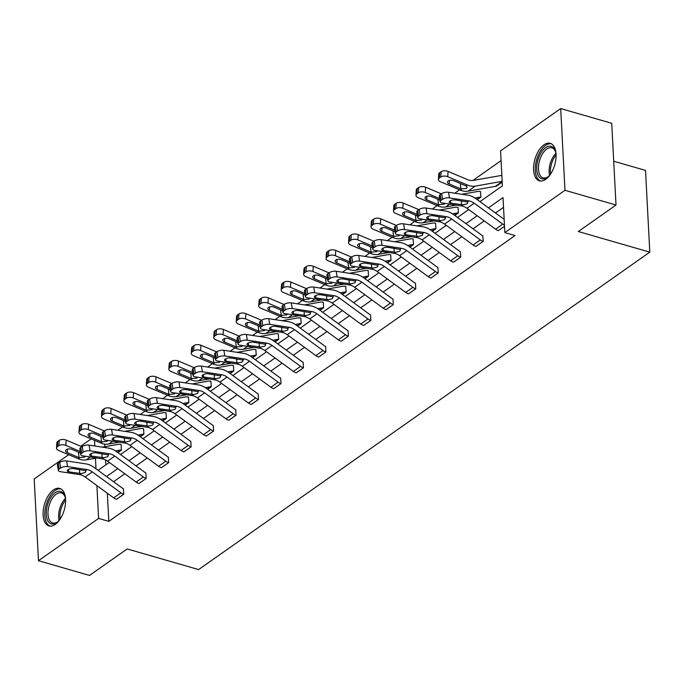 <?xml version="1.0" encoding="UTF-8"?>
<svg xmlns="http://www.w3.org/2000/svg" width="684" height="684" viewBox="0 0 684 684"><rect width="100%" height="100%" fill="white"/><g stroke="black" fill="none" stroke-linecap="round" stroke-linejoin="round"><path stroke-width="1.03" d="M545.729 179.319A19.511 10.286 106.1 0 1 539.419 180.833A19.511 10.286 106.1 0 1 533.811 164.724A19.511 10.286 106.1 0 1 543.925 144.863A19.511 10.286 106.1 0 1 550.244 143.349A19.511 10.286 106.1 0 1 555.853 159.458A19.511 10.286 106.1 0 1 545.729 179.319M55.25 524.406A19.511 10.286 106.1 0 1 48.932 525.919A19.511 10.286 106.1 0 1 43.323 509.811A19.511 10.286 106.1 0 1 53.438 489.941A19.511 10.286 106.1 0 1 59.756 488.436A19.511 10.286 106.1 0 1 65.365 504.536A19.511 10.286 106.1 0 1 55.25 524.406M613.71 161.227L645.516 170.41L649.8 252.157L198.625 569.575L127.181 548.953L89.519 575.441L38.484 560.709L34.2 478.971L68.682 454.706M80.721 446.242L91.152 438.897M501.073 160.62L472.866 180.473M459.588 189.819L454.774 193.204M437.119 205.619L432.305 209.005M414.658 221.428L409.844 224.814M392.188 237.228L387.375 240.614M369.728 253.037L364.914 256.423M347.258 268.838L342.445 272.223M324.797 284.647L319.984 288.032M302.328 300.456L297.514 303.841M279.867 316.256L275.053 319.642M257.398 332.065L252.584 335.451M234.937 347.865L230.123 351.251M212.468 363.674L207.662 367.06M190.007 379.475L185.193 382.86M167.537 395.284L162.732 398.669M145.076 411.093L140.263 414.478M122.607 426.893L117.802 430.279M479.971 201.652L502.398 185.868L500.568 150.856L560.692 108.559L564.975 190.297L504.852 232.594L503.014 197.582L488.427 207.842M564.975 190.297L616.01 205.029L611.727 123.291L560.692 108.559M419.172 209.458A5.002 1.984 -9.3 0 1 426.072 208.047L445.481 211.023A18.759 13.321 54.9 0 1 453.466 214.502L482.04 235.416A2.505 1.778 -125.1 0 0 482.853 235.826L483.186 241.358L475.944 246.411A8.755 6.216 -125.1 0 1 473.114 244.992L444.532 224.07A12.509 8.883 54.9 0 0 439.214 221.753L419.805 218.777A5.002 1.984 170.7 0 1 417.744 217.563A5.002 1.984 170.7 0 1 418.659 216.135L420.104 215.127L419.172 209.458L417.736 210.475L418.659 216.135M374.242 241.076A5.002 1.984 -9.3 0 1 381.142 239.665L400.55 242.632A18.759 13.321 54.9 0 1 408.536 246.112L437.11 267.025A2.505 1.778 -125.1 0 0 437.922 267.435L438.256 272.967L431.014 278.029A8.755 6.216 -125.1 0 1 428.184 276.601L399.601 255.679A12.509 8.883 54.9 0 0 394.283 253.362L374.875 250.395A5.002 1.984 170.7 0 1 372.814 249.173A5.002 1.984 170.7 0 1 373.729 247.753L375.174 246.736L374.242 241.076L372.806 242.085L373.729 247.753M329.312 272.685A5.002 1.984 -9.3 0 1 336.212 271.274L355.62 274.241A18.759 13.321 54.9 0 1 363.606 277.721L392.18 298.643A2.505 1.778 -125.1 0 0 392.992 299.045L393.326 304.585L386.084 309.638A8.755 6.216 -125.1 0 1 383.254 308.21L354.671 287.297A12.509 8.883 54.9 0 0 349.353 284.971L329.944 282.005A5.002 1.984 170.7 0 1 327.884 280.782A5.002 1.984 170.7 0 1 328.799 279.363L330.244 278.345L329.312 272.685L327.875 273.694L328.799 279.363M284.382 304.294A5.002 1.984 -9.3 0 1 291.281 302.884L310.69 305.851A18.759 13.321 54.9 0 1 318.676 309.33L347.25 330.252A2.505 1.778 -125.1 0 0 348.062 330.654L348.395 336.195L341.154 341.248A8.755 6.216 -125.1 0 1 338.323 339.82L309.741 318.906A12.509 8.883 54.9 0 0 304.423 316.581L285.014 313.614A5.002 1.984 170.7 0 1 282.954 312.391A5.002 1.984 170.7 0 1 283.869 310.972L285.313 309.955L284.382 304.294L282.945 305.303L283.869 310.972M239.451 335.904A5.002 1.984 -9.3 0 1 246.36 334.493L265.76 337.469A18.759 13.321 54.9 0 1 273.745 340.948L302.328 361.862A2.505 1.778 -125.1 0 0 303.132 362.272L303.465 367.804L296.223 372.857A8.755 6.216 -125.1 0 1 293.393 371.429L264.811 350.516A12.509 8.883 54.9 0 0 259.493 348.199L240.084 345.223A5.002 1.984 170.7 0 1 238.023 344.009A5.002 1.984 170.7 0 1 238.938 342.581L240.383 341.572L239.451 335.904L238.015 336.921L238.938 342.581M194.521 367.513A5.002 1.984 -9.3 0 1 201.429 366.102L220.829 369.078A18.759 13.321 54.9 0 1 228.815 372.558L257.398 393.471A2.505 1.778 -125.1 0 0 258.201 393.881L258.535 399.413L251.293 404.466A8.755 6.216 -125.1 0 1 248.463 403.038L219.88 382.125A12.509 8.883 54.9 0 0 214.562 379.808L195.154 376.833A5.002 1.984 170.7 0 1 193.093 375.619A5.002 1.984 170.7 0 1 194.008 374.191L195.453 373.182L194.521 367.513L193.085 368.531L194.008 374.191M149.591 399.123A5.002 1.984 -9.3 0 1 156.499 397.712L175.908 400.687A18.759 13.321 54.9 0 1 183.885 404.167L212.468 425.08A2.505 1.778 -125.1 0 0 213.271 425.491L213.605 431.023L206.363 436.076A8.755 6.216 -125.1 0 1 203.533 434.656L174.95 413.734A12.509 8.883 54.9 0 0 169.632 411.417L150.224 408.442A5.002 1.984 170.7 0 1 148.163 407.228A5.002 1.984 170.7 0 1 149.078 405.8L150.523 404.791L149.591 399.123L148.154 400.14L149.078 405.8M104.661 430.74A5.002 1.984 -9.3 0 1 111.569 429.33L130.977 432.297A18.759 13.321 54.9 0 1 138.955 435.776L167.537 456.69A2.505 1.778 -125.1 0 0 168.341 457.1L168.674 462.632L161.433 467.685A8.755 6.216 -125.1 0 1 158.602 466.266L130.02 445.344A12.509 8.883 54.9 0 0 124.702 443.027L105.293 440.06A5.002 1.984 170.7 0 1 103.233 438.837A5.002 1.984 170.7 0 1 104.148 437.418L105.593 436.401L104.661 430.74L103.224 431.749L104.148 437.418M59.73 462.35A5.002 1.984 -9.3 0 1 66.639 460.939L86.047 463.906A18.759 13.321 54.9 0 1 94.024 467.386L122.607 488.308A2.505 1.778 -125.1 0 0 123.411 488.709L123.744 494.25L116.502 499.303A8.755 6.216 -125.1 0 1 113.672 497.875L85.09 476.953A12.509 8.883 54.9 0 0 79.771 474.636L60.363 471.669A5.002 1.984 170.7 0 1 58.302 470.447A5.002 1.984 170.7 0 1 59.217 469.027L60.662 468.01L59.73 462.35L58.294 463.359L59.217 469.027M503.527 207.346L495.481 213.006M484.263 220.906L473.02 228.815M461.794 236.707L450.551 244.616M439.333 252.516L428.09 260.424M416.864 268.316L405.621 276.225M394.403 284.125L383.16 292.034M371.934 299.925L360.69 307.843M349.473 315.734L338.229 323.643M327.003 331.543L315.76 339.452M304.542 347.344L293.299 355.252M282.073 363.153L270.83 371.061M259.612 378.953L248.369 386.862M237.143 394.762L225.9 402.671M214.682 410.562L203.439 418.48M192.213 426.371L180.969 434.28M169.752 442.18L158.508 450.089M147.282 457.981L136.039 465.889M124.821 473.79L113.578 481.698M107.337 493.241L108.816 521.353L515.052 235.544L504.852 232.594M82.2 446.541A5.002 1.984 -9.3 0 1 89.1 445.13L108.508 448.106A18.759 13.321 54.9 0 1 116.485 451.585L145.068 472.499A2.505 1.778 -125.1 0 0 145.88 472.909L146.205 478.441L138.963 483.494A8.755 6.216 -125.1 0 1 136.133 482.066L107.559 461.153A12.509 8.883 54.9 0 0 102.232 458.836L82.824 455.86A5.002 1.984 170.7 0 1 80.772 454.646A5.002 1.984 170.7 0 1 81.687 453.218L83.123 452.209L82.2 446.541L80.755 447.558L81.687 453.218M127.13 414.932A5.002 1.984 -9.3 0 1 134.03 413.521L153.438 416.488A18.759 13.321 54.9 0 1 161.415 419.967L189.998 440.889A2.505 1.778 -125.1 0 0 190.81 441.291L191.135 446.832L183.893 451.885A8.755 6.216 -125.1 0 1 181.063 450.457L152.489 429.543A12.509 8.883 54.9 0 0 147.163 427.218L127.754 424.251A5.002 1.984 170.7 0 1 125.702 423.028A5.002 1.984 170.7 0 1 126.617 421.609L128.053 420.592L127.13 414.932L125.685 415.94L126.617 421.609M172.06 383.322A5.002 1.984 -9.3 0 1 178.96 381.911L198.369 384.878A18.759 13.321 54.9 0 1 206.346 388.358L234.928 409.28A2.505 1.778 -125.1 0 0 235.741 409.682L236.066 415.222L228.824 420.275A8.755 6.216 -125.1 0 1 225.994 418.847L197.411 397.934A12.509 8.883 54.9 0 0 192.093 395.608L172.684 392.642A5.002 1.984 170.7 0 1 170.632 391.419A5.002 1.984 170.7 0 1 171.547 390L172.984 388.982L172.06 383.322L170.615 384.331L171.547 390M216.99 351.713A5.002 1.984 -9.3 0 1 223.89 350.302L243.299 353.269A18.759 13.321 54.9 0 1 251.276 356.749L279.859 377.662A2.505 1.778 -125.1 0 0 280.671 378.072L280.996 383.604L273.754 388.666A8.755 6.216 -125.1 0 1 270.924 387.238L242.341 366.316A12.509 8.883 54.9 0 0 237.023 363.999L217.615 361.032A5.002 1.984 170.7 0 1 215.563 359.81A5.002 1.984 170.7 0 1 216.477 358.39L217.914 357.373L216.99 351.713L215.546 352.722L216.477 358.39M261.921 320.103A5.002 1.984 -9.3 0 1 268.821 318.693L288.229 321.66A18.759 13.321 54.9 0 1 296.206 325.139L324.789 346.053A2.505 1.778 -125.1 0 0 325.601 346.463L325.926 351.995L318.684 357.048A8.755 6.216 -125.1 0 1 315.854 355.629L287.271 334.707A12.509 8.883 54.9 0 0 281.953 332.39L262.545 329.414A5.002 1.984 170.7 0 1 260.493 328.2A5.002 1.984 170.7 0 1 261.408 326.772L262.844 325.764L261.921 320.103L260.476 321.112L261.408 326.772M306.851 288.486A5.002 1.984 -9.3 0 1 313.751 287.075L333.159 290.05A18.759 13.321 54.9 0 1 341.136 293.53L369.719 314.443A2.505 1.778 -125.1 0 0 370.531 314.854L370.856 320.386L363.614 325.439A8.755 6.216 -125.1 0 1 360.784 324.011L332.202 303.097A12.509 8.883 54.9 0 0 326.884 300.78L307.475 297.805A5.002 1.984 170.7 0 1 305.423 296.591A5.002 1.984 170.7 0 1 306.338 295.163L307.774 294.154L306.851 288.486L305.406 289.503L306.338 295.163M351.781 256.876A5.002 1.984 -9.3 0 1 358.681 255.465L378.09 258.441A18.759 13.321 54.9 0 1 386.067 261.921L414.649 282.834A2.505 1.778 -125.1 0 0 415.462 283.244L415.786 288.776L408.545 293.829A8.755 6.216 -125.1 0 1 405.715 292.401L377.132 271.488A12.509 8.883 54.9 0 0 371.814 269.171L352.405 266.196A5.002 1.984 170.7 0 1 350.353 264.982A5.002 1.984 170.7 0 1 351.268 263.554L352.705 262.545L351.781 256.876L350.336 257.894L351.268 263.554M396.711 225.267A5.002 1.984 -9.3 0 1 403.611 223.856L423.02 226.832A18.759 13.321 54.9 0 1 430.997 230.311L459.58 251.225A2.505 1.778 -125.1 0 0 460.392 251.635L460.717 257.167L453.475 262.22A8.755 6.216 -125.1 0 1 450.645 260.792L422.062 239.879A12.509 8.883 54.9 0 0 416.744 237.562L397.336 234.586A5.002 1.984 170.7 0 1 395.284 233.372A5.002 1.984 170.7 0 1 396.198 231.944L397.635 230.936L396.711 225.267L395.267 226.284L396.198 231.944M504.518 226.344L498.405 230.611A8.755 6.216 -125.1 0 1 495.575 229.183L466.992 208.269A12.509 8.883 54.9 0 0 461.674 205.944L442.266 202.977A5.002 1.984 170.7 0 1 440.214 201.754A5.002 1.984 170.7 0 1 441.129 200.335L442.565 199.318L441.642 193.657L440.197 194.666L441.129 200.335M616.01 205.029L578.348 231.525L649.8 252.157M108.816 521.353L98.607 518.412L38.484 560.709M98.06 470.344L109.303 462.435M120.529 454.535L131.773 446.626M142.99 438.735L154.233 430.826M165.46 422.926L176.703 415.017M187.92 407.125L199.164 399.217M210.39 391.316L221.633 383.408M232.851 375.516L244.094 367.599M255.32 359.707L266.563 351.798M277.781 343.898L289.024 335.989M300.25 328.098L311.494 320.189M322.711 312.289L333.954 304.38M345.181 296.488L356.424 288.571M367.641 280.679L378.885 272.771M390.111 264.87L401.354 256.962M412.572 249.07L423.815 241.161M435.041 233.261L446.284 225.352M457.502 217.461L468.745 209.552M94.512 440.325L94.811 446.002M95.452 458.229L96.008 468.839M96.889 485.589L98.607 518.412M477.201 215.742L465.958 223.651M454.74 231.543L443.497 239.451M432.271 247.352L421.028 255.26M409.81 263.152L398.567 271.061M387.341 278.961L376.097 286.87M364.88 294.761L353.637 302.679M342.41 310.57L331.176 318.479M319.95 326.379L308.706 334.288M297.489 342.18L286.245 350.088M275.019 357.988L263.776 365.897M252.558 373.789L241.315 381.698M230.089 389.598L218.846 397.507M207.628 405.398L196.385 413.316M185.159 421.207L173.916 429.116M162.698 437.016L151.455 444.925M140.229 452.817L128.985 460.725M117.768 468.625L106.524 476.534M104.763 444.096L104.9 446.703M105.593 459.947L105.849 464.864M502.21 182.166L496.088 186.424A2.505 1.778 54.9 0 0 495.301 186.373L468.07 191.169A18.759 13.321 -125.1 0 1 460.212 190.084L440.522 181.764A5.002 2.642 -176.2 0 1 438.418 179.405L438.769 174.112A5.002 2.642 3.8 0 1 439.675 172.719L441.12 171.701A5.002 2.642 3.8 0 1 448.08 171.402L447.729 176.694A5.002 2.642 -176.2 0 0 440.77 177.002L441.12 171.701M477.261 199.668L480.869 197.172L477.287 199.694M480.869 197.172L480.536 191.64A8.755 6.216 54.9 0 0 477.774 191.452L461.777 194.273M454.8 215.477L458.4 212.98L454.826 215.494M458.4 212.98L458.075 207.449A8.755 6.216 54.9 0 0 455.305 207.252L439.308 210.073M432.331 231.286L435.939 228.789L432.356 231.303M435.939 228.789L435.605 223.249A8.755 6.216 54.9 0 0 432.844 223.061L416.847 225.882M413.435 244.581L409.896 247.112L413.435 244.581A2.505 1.778 54.9 0 0 412.64 244.521L407.536 245.428M413.469 244.59L413.145 239.058A8.755 6.216 54.9 0 0 410.374 238.87L394.377 241.691M387.401 262.895L391.009 260.399L387.426 262.913M391.009 260.399L390.675 254.858A8.755 6.216 54.9 0 0 387.913 254.67L371.916 257.492M364.94 278.696L368.539 276.199L364.965 278.721M368.539 276.199L368.214 270.667A8.755 6.216 54.9 0 0 365.444 270.479L349.447 273.301M342.47 294.505L346.078 292.008L342.496 294.522M346.078 292.008L345.745 286.476A8.755 6.216 54.9 0 0 342.983 286.28L326.986 289.101M323.575 307.8L320.035 310.331L323.575 307.8A2.505 1.778 54.9 0 0 322.78 307.749L317.675 308.646M323.609 307.817L323.284 302.277A8.755 6.216 54.9 0 0 320.514 302.089L304.517 304.91M297.54 326.114L301.148 323.618L297.566 326.14M301.148 323.618L300.815 318.086A8.755 6.216 54.9 0 0 298.053 317.898L282.056 320.711M275.079 341.923L278.679 339.426L275.105 341.94M278.679 339.426L278.354 333.886A8.755 6.216 54.9 0 0 275.584 333.698L259.587 336.519M252.61 357.723L256.218 355.227L252.644 357.749M256.218 355.227L255.884 349.695A8.755 6.216 54.9 0 0 253.123 349.507L237.126 352.328M233.714 371.019L230.175 373.549L233.714 371.019A2.505 1.778 54.9 0 0 232.919 370.967L227.823 371.865M233.748 371.036L233.424 365.495A8.755 6.216 54.9 0 0 230.653 365.307L214.656 368.129M207.679 389.333L211.288 386.836L207.714 389.358M211.288 386.836L210.954 381.304A8.755 6.216 54.9 0 0 208.192 381.116L192.195 383.938M188.784 402.637L185.244 405.159L188.784 402.637A2.505 1.778 54.9 0 0 187.989 402.577L182.893 403.474M188.827 402.645L188.493 397.113A8.755 6.216 54.9 0 0 185.723 396.917L169.726 399.738M162.749 420.951L166.357 418.454L162.783 420.968M166.357 418.454L166.024 412.914A8.755 6.216 54.9 0 0 163.262 412.726L147.265 415.547M140.288 436.751L143.897 434.254L140.314 436.777M143.897 434.254L143.563 428.723A8.755 6.216 54.9 0 0 140.793 428.535L124.796 431.347M117.819 452.56L121.427 450.063L117.853 452.577M121.427 450.063L121.094 444.523A8.755 6.216 54.9 0 0 118.332 444.335L102.335 447.156M123.744 494.25L123.701 494.233A8.755 6.216 -125.1 0 1 120.871 492.805L92.289 471.892A12.509 8.883 54.9 0 0 86.971 469.575L67.562 466.599A5.002 1.984 170.7 0 0 60.662 468.01M58.302 470.447L57.379 464.787A5.002 1.984 -9.3 0 1 58.294 463.359M81.319 473.55L68.896 471.866A4.001 1.59 -9.3 0 1 67.254 470.891A4.001 1.59 -9.3 0 1 67.981 469.746A4.001 1.59 -9.3 0 1 73.504 468.617L85.423 470.66L85.876 471.421L85.141 472.541L81.319 473.55L79.771 474.636M81.918 446.746L66.177 440.094L65.818 445.387A5.002 2.642 -176.2 0 0 58.858 445.694L59.217 440.393A5.002 2.642 3.8 0 1 66.177 440.094M80.25 451.483L65.818 445.387M121.384 450.046A2.505 1.778 54.9 0 0 120.598 449.995L115.493 450.893M96.76 457.998L86.167 459.862A18.759 13.321 -125.1 0 1 78.309 458.767L58.619 450.457A5.002 2.642 -176.2 0 1 56.507 448.097L56.866 442.796A5.002 2.642 3.8 0 1 57.772 441.411L59.217 440.393M85.286 456.237L84.585 457.117L78.985 457.596L78.463 452.192M57.772 441.411L57.422 446.703L58.858 445.694M57.422 446.703A5.002 2.642 -176.2 0 0 56.507 448.097M67.494 449.114L67.263 452.646L78.985 457.596M67.263 452.646A4.001 2.112 3.8 0 1 65.57 450.756A4.001 2.112 3.8 0 1 66.297 449.644A4.001 2.112 3.8 0 1 71.871 449.405L80.507 453.056M146.205 478.441L146.171 478.432A8.755 6.216 -125.1 0 1 143.332 477.004L114.758 456.083A12.509 8.883 54.9 0 0 109.431 453.766L90.031 450.799A5.002 1.984 170.7 0 0 83.123 452.209M80.772 454.646L79.84 448.978A5.002 1.984 -9.3 0 1 80.755 447.558M103.788 457.741L91.365 456.057A4.001 1.59 -9.3 0 1 89.715 455.082A4.001 1.59 -9.3 0 1 90.45 453.945A4.001 1.59 -9.3 0 1 95.974 452.817L107.884 454.86L108.337 455.612L107.61 456.741L103.788 457.741L102.232 458.836M168.674 462.632L168.632 462.623A8.755 6.216 -125.1 0 1 165.802 461.196L137.219 440.282A12.509 8.883 54.9 0 0 131.901 437.965L112.492 434.99A5.002 1.984 170.7 0 0 105.593 436.401M103.233 438.837L102.309 433.177A5.002 1.984 -9.3 0 1 103.224 431.749M126.249 441.932L113.826 440.248A4.001 1.59 -9.3 0 1 112.185 439.273A4.001 1.59 -9.3 0 1 112.911 438.136A4.001 1.59 -9.3 0 1 118.435 437.008L130.353 439.051L130.806 439.812L130.071 440.932L126.249 441.932L124.702 443.027M104.378 430.937L88.638 424.285L88.287 429.586A5.002 2.642 -176.2 0 0 81.328 429.885L81.678 424.593A5.002 2.642 3.8 0 1 88.638 424.285M102.72 435.682L88.287 429.586M143.854 434.246A2.505 1.778 54.9 0 0 143.059 434.186L137.963 435.092M119.221 442.189L108.628 444.061A18.759 13.321 -125.1 0 1 100.77 442.967L81.088 434.648A5.002 2.642 -176.2 0 1 78.976 432.288L79.327 426.996A5.002 2.642 3.8 0 1 80.242 425.602L81.678 424.593M107.756 440.436L107.046 441.317L101.454 441.796L100.933 436.383M80.242 425.602L79.883 430.894L81.328 429.885M79.883 430.894A5.002 2.642 -176.2 0 0 78.976 432.288M89.963 433.305L89.724 436.837L101.454 441.796M89.724 436.837A4.001 2.112 3.8 0 1 88.039 434.956A4.001 2.112 3.8 0 1 88.766 433.836A4.001 2.112 3.8 0 1 94.332 433.596L102.976 437.247M126.848 415.128L111.107 408.485L110.748 413.777A5.002 2.642 -176.2 0 0 103.788 414.077L104.148 408.784A5.002 2.642 3.8 0 1 111.107 408.485M125.181 419.873L110.748 413.777M166.315 418.437A2.505 1.778 54.9 0 0 165.528 418.386L160.424 419.283M141.691 426.38L131.097 428.252A18.759 13.321 -125.1 0 1 123.24 427.158L103.549 418.839A5.002 2.642 -176.2 0 1 101.437 416.488L101.796 411.187A5.002 2.642 3.8 0 1 102.703 409.801L104.148 408.784M130.216 424.627L129.515 425.508L123.915 425.987L123.394 420.574M102.703 409.801L102.352 415.094L103.788 414.077M102.352 415.094A5.002 2.642 -176.2 0 0 101.437 416.488M112.424 417.497L112.193 421.036L123.915 425.987M112.193 421.036A4.001 2.112 3.8 0 1 110.5 419.147A4.001 2.112 3.8 0 1 111.227 418.035A4.001 2.112 3.8 0 1 116.802 417.787L125.437 421.438M59.756 519.678A16.878 8.901 106.1 0 1 57.618 521.892A16.878 8.901 106.1 0 1 47.948 521.028A16.878 8.901 106.1 0 1 50.436 498.149A16.878 8.901 106.1 0 1 64.005 494.267A16.878 8.901 106.1 0 1 64.954 496.464A16.878 8.901 106.1 0 1 65.587 499.482M65.125 497.046A15.629 8.242 -73.9 0 0 64.433 495.549A15.629 8.242 -73.9 0 0 61.329 492.925A15.629 8.242 -73.9 0 0 50.291 502.244A15.629 8.242 -73.9 0 0 49.564 520.327A15.629 8.242 -73.9 0 0 52.659 522.961A15.629 8.242 -73.9 0 0 58.072 521.49M60.91 488.915A19.383 10.226 -73.9 0 0 47.495 500.97A19.383 10.226 -73.9 0 0 46.76 523.004A19.383 10.226 -73.9 0 0 50.171 526.124M550.244 174.591A16.878 8.901 106.1 0 1 548.098 176.814A16.878 8.901 106.1 0 1 538.436 175.942A16.878 8.901 106.1 0 1 540.924 153.071A16.878 8.901 106.1 0 1 554.493 149.18A16.878 8.901 106.1 0 1 555.442 151.378A16.878 8.901 106.1 0 1 556.075 154.396M555.613 151.968A15.629 8.242 -73.9 0 0 554.912 150.471A15.629 8.242 -73.9 0 0 551.817 147.838A15.629 8.242 -73.9 0 0 540.779 157.166A15.629 8.242 -73.9 0 0 540.052 175.241A15.629 8.242 -73.9 0 0 543.147 177.874A15.629 8.242 -73.9 0 0 548.559 176.404M551.398 143.837A19.383 10.226 -73.9 0 0 537.983 155.892A19.383 10.226 -73.9 0 0 537.248 177.925A19.383 10.226 -73.9 0 0 540.659 181.038M191.135 446.832L191.101 446.814A8.755 6.216 -125.1 0 1 188.262 445.395L159.688 424.473A12.509 8.883 54.9 0 0 154.362 422.156L134.953 419.181A5.002 1.984 170.7 0 0 128.053 420.592M125.702 423.028L124.77 417.368A5.002 1.984 -9.3 0 1 125.685 415.94M148.719 426.132L136.296 424.448A4.001 1.59 -9.3 0 1 134.645 423.473A4.001 1.59 -9.3 0 1 135.381 422.336A4.001 1.59 -9.3 0 1 140.904 421.207L152.814 423.251L153.267 424.003L152.541 425.132L148.719 426.132L147.163 427.218M149.309 399.328L133.568 392.676L133.218 397.968A5.002 2.642 -176.2 0 0 126.258 398.276L126.608 392.984A5.002 2.642 3.8 0 1 133.568 392.676M147.65 404.073L133.218 397.968M164.151 410.58L153.558 412.443A18.759 13.321 -125.1 0 1 145.701 411.358L126.018 403.038A5.002 2.642 -176.2 0 1 123.907 400.679L124.257 395.386A5.002 2.642 3.8 0 1 125.172 393.993L126.608 392.984M152.686 408.818L151.976 409.699L146.385 410.186L145.863 404.774M125.172 393.993L124.813 399.285L126.258 398.276M124.813 399.285A5.002 2.642 -176.2 0 0 123.907 400.679M134.893 401.696L134.654 405.227L146.385 410.186M134.654 405.227A4.001 2.112 3.8 0 1 132.97 403.338A4.001 2.112 3.8 0 1 133.696 402.226A4.001 2.112 3.8 0 1 139.262 401.987L147.906 405.638M213.605 431.023L213.562 431.014A8.755 6.216 -125.1 0 1 210.732 429.586L182.149 408.673A12.509 8.883 54.9 0 0 176.831 406.347L157.423 403.38A5.002 1.984 170.7 0 0 150.523 404.791M148.163 407.228L147.24 401.559A5.002 1.984 -9.3 0 1 148.154 400.14M171.18 410.323L158.756 408.639A4.001 1.59 -9.3 0 1 157.115 407.664A4.001 1.59 -9.3 0 1 157.842 406.527A4.001 1.59 -9.3 0 1 163.365 405.398L175.284 407.442L175.737 408.194L175.001 409.323L171.18 410.323L169.632 411.417M171.778 383.519L156.037 376.875L155.678 382.168A5.002 2.642 -176.2 0 0 148.719 382.467L149.069 377.175A5.002 2.642 3.8 0 1 156.037 376.875M170.111 388.264L155.678 382.168M211.245 386.828A2.505 1.778 54.9 0 0 210.458 386.776L205.354 387.674M186.621 394.771L176.027 396.643A18.759 13.321 -125.1 0 1 168.17 395.549L148.479 387.229A5.002 2.642 -176.2 0 1 146.367 384.87L146.718 379.577A5.002 2.642 3.8 0 1 147.633 378.184L149.069 377.175M175.147 393.018L174.437 393.898L168.845 394.377L168.324 388.965M147.633 378.184L147.282 383.485L148.719 382.467M147.282 383.485A5.002 2.642 -176.2 0 0 146.367 384.87M157.354 385.887L157.123 389.418L168.845 394.377M157.123 389.418A4.001 2.112 3.8 0 1 155.43 387.537A4.001 2.112 3.8 0 1 156.157 386.426A4.001 2.112 3.8 0 1 161.732 386.178L170.367 389.829M236.066 415.222L236.031 415.205A8.755 6.216 -125.1 0 1 233.193 413.777L204.619 392.864A12.509 8.883 54.9 0 0 199.292 390.547L179.883 387.572A5.002 1.984 170.7 0 0 172.984 388.982M170.632 391.419L169.7 385.759A5.002 1.984 -9.3 0 1 170.615 384.331M193.649 394.523L181.226 392.838A4.001 1.59 -9.3 0 1 179.576 391.864A4.001 1.59 -9.3 0 1 180.311 390.726A4.001 1.59 -9.3 0 1 185.834 389.598L197.744 391.633L198.198 392.394L197.471 393.514L193.649 394.523L192.093 395.608M194.239 367.718L178.498 361.067L178.148 366.359A5.002 2.642 -176.2 0 0 171.188 366.667L171.539 361.366A5.002 2.642 3.8 0 1 178.498 361.067M192.58 372.455L178.148 366.359M209.082 378.97L198.488 380.834A18.759 13.321 -125.1 0 1 190.631 379.74L170.949 371.429A5.002 2.642 -176.2 0 1 168.837 369.069L169.187 363.777A5.002 2.642 3.8 0 1 170.102 362.383L171.539 361.366M197.616 377.209L196.906 378.09L191.315 378.568L190.793 373.165M170.102 362.383L169.743 367.676L171.188 366.667M169.743 367.676A5.002 2.642 -176.2 0 0 168.837 369.069M179.824 370.087L179.584 373.618L191.315 378.568M179.584 373.618A4.001 2.112 3.8 0 1 177.9 371.728A4.001 2.112 3.8 0 1 178.627 370.617A4.001 2.112 3.8 0 1 184.193 370.377L192.837 374.028M258.535 399.413L258.492 399.405A8.755 6.216 -125.1 0 1 255.662 397.977L227.079 377.064A12.509 8.883 54.9 0 0 221.761 374.738L202.353 371.771A5.002 1.984 170.7 0 0 195.453 373.182M193.093 375.619L192.17 369.95A5.002 1.984 -9.3 0 1 193.085 368.531M216.11 378.714L203.687 377.029A4.001 1.59 -9.3 0 1 202.045 376.055A4.001 1.59 -9.3 0 1 202.772 374.918A4.001 1.59 -9.3 0 1 208.295 373.789L220.205 375.832L220.667 376.585L219.932 377.713L216.11 378.714L214.562 379.808M216.7 351.909L200.959 345.258L200.609 350.559A5.002 2.642 -176.2 0 0 193.649 350.858L194 345.565A5.002 2.642 3.8 0 1 200.959 345.258M215.041 356.655L200.609 350.559M256.175 355.218A2.505 1.778 54.9 0 0 255.388 355.167L250.284 356.065M231.551 363.161L220.949 365.034A18.759 13.321 -125.1 0 1 213.1 363.939L193.41 355.62A5.002 2.642 -176.2 0 1 191.298 353.26L191.648 347.968A5.002 2.642 3.8 0 1 192.563 346.574L194 345.565M220.077 361.409L219.367 362.289L213.776 362.768L213.254 357.356M192.563 346.574L192.213 351.875L193.649 350.858M192.213 351.875A5.002 2.642 -176.2 0 0 191.298 353.26M202.284 354.278L202.054 357.809L213.776 362.768M202.054 357.809A4.001 2.112 3.8 0 1 200.361 355.928A4.001 2.112 3.8 0 1 201.087 354.808A4.001 2.112 3.8 0 1 206.662 354.568L215.298 358.219M280.996 383.604L280.962 383.596A8.755 6.216 -125.1 0 1 278.123 382.168L249.549 361.255A12.509 8.883 54.9 0 0 244.222 358.938L224.814 355.962A5.002 1.984 170.7 0 0 217.914 357.373M215.563 359.81L214.631 354.15A5.002 1.984 -9.3 0 1 215.546 352.722M238.579 362.905L226.156 361.229A4.001 1.59 -9.3 0 1 224.506 360.254A4.001 1.59 -9.3 0 1 225.241 359.109A4.001 1.59 -9.3 0 1 230.764 357.98L242.675 360.023L243.128 360.784L242.401 361.904L238.579 362.905L237.023 363.999M239.169 336.109L223.429 329.457L223.078 334.75A5.002 2.642 -176.2 0 0 216.118 335.057L216.469 329.756A5.002 2.642 3.8 0 1 223.429 329.457M237.51 340.846L223.078 334.75M278.644 339.409A2.505 1.778 54.9 0 0 277.849 339.358L272.754 340.256M254.012 347.361L243.418 349.225A18.759 13.321 -125.1 0 1 235.561 348.13L215.879 339.82A5.002 2.642 -176.2 0 1 213.767 337.46L214.118 332.159A5.002 2.642 3.8 0 1 215.032 330.774L216.469 329.756M242.546 345.6L241.837 346.48L236.245 346.959L235.723 341.555M215.032 330.774L214.673 336.066L216.118 335.057M214.673 336.066A5.002 2.642 -176.2 0 0 213.767 337.46M224.754 338.477L224.514 342.009L236.245 346.959M224.514 342.009A4.001 2.112 3.8 0 1 222.83 340.119A4.001 2.112 3.8 0 1 223.557 339.007A4.001 2.112 3.8 0 1 229.123 338.768L237.767 342.419M303.465 367.804L303.422 367.795A8.755 6.216 -125.1 0 1 300.592 366.368L272.01 345.446A12.509 8.883 54.9 0 0 266.692 343.129L247.283 340.162A5.002 1.984 170.7 0 0 240.383 341.572M238.023 344.009L237.1 338.341A5.002 1.984 -9.3 0 1 238.015 336.921M261.04 347.104L248.617 345.42A4.001 1.59 -9.3 0 1 246.975 344.445A4.001 1.59 -9.3 0 1 247.702 343.308A4.001 1.59 -9.3 0 1 253.225 342.18L265.136 344.223L265.597 344.975L264.862 346.104L261.04 347.104L259.493 348.199M261.63 320.3L245.889 313.648L245.539 318.949A5.002 2.642 -176.2 0 0 238.579 319.248L238.93 313.956A5.002 2.642 3.8 0 1 245.889 313.648M259.971 325.045L245.539 318.949M301.105 323.609A2.505 1.778 54.9 0 0 300.319 323.549L295.214 324.455M276.481 331.552L265.879 333.416A18.759 13.321 -125.1 0 1 258.03 332.33L238.34 324.011A5.002 2.642 -176.2 0 1 236.228 321.651L236.578 316.359A5.002 2.642 3.8 0 1 237.493 314.965L238.93 313.956M265.007 329.799L264.298 330.68L258.706 331.159L258.184 325.746M237.493 314.965L237.143 320.257L238.579 319.248M237.143 320.257A5.002 2.642 -176.2 0 0 236.228 321.651M247.215 322.668L246.984 326.2L258.706 331.159M246.984 326.2A4.001 2.112 3.8 0 1 245.291 324.31A4.001 2.112 3.8 0 1 246.018 323.199A4.001 2.112 3.8 0 1 251.592 322.959L260.228 326.61M325.926 351.995L325.883 351.986A8.755 6.216 -125.1 0 1 323.053 350.559L294.479 329.645A12.509 8.883 54.9 0 0 289.152 327.32L269.744 324.353A5.002 1.984 170.7 0 0 262.844 325.764M260.493 328.2L259.561 322.532A5.002 1.984 -9.3 0 1 260.476 321.112M283.509 331.295L271.086 329.611A4.001 1.59 -9.3 0 1 269.436 328.636A4.001 1.59 -9.3 0 1 270.171 327.499A4.001 1.59 -9.3 0 1 275.686 326.371L287.605 328.414L288.058 329.175L287.331 330.295L283.509 331.295L281.953 332.39M348.395 336.195L348.353 336.177A8.755 6.216 -125.1 0 1 345.523 334.758L316.94 313.836A12.509 8.883 54.9 0 0 311.622 311.519L292.213 308.544A5.002 1.984 170.7 0 0 285.313 309.955M282.954 312.391L282.03 306.731A5.002 1.984 -9.3 0 1 282.945 305.303M305.97 315.495L293.547 313.811A4.001 1.59 -9.3 0 1 291.906 312.836A4.001 1.59 -9.3 0 1 292.632 311.699A4.001 1.59 -9.3 0 1 298.156 310.57L310.066 312.614L310.527 313.366L309.792 314.495L305.97 315.495L304.423 316.581M370.856 320.386L370.813 320.377A8.755 6.216 -125.1 0 1 367.983 318.949L339.409 298.036A12.509 8.883 54.9 0 0 334.083 295.71L314.674 292.743A5.002 1.984 170.7 0 0 307.774 294.154M305.423 296.591L304.491 290.922A5.002 1.984 -9.3 0 1 305.406 289.503M328.44 299.686L316.008 298.002A4.001 1.59 -9.3 0 1 314.366 297.027A4.001 1.59 -9.3 0 1 315.102 295.89A4.001 1.59 -9.3 0 1 320.616 294.761L332.535 296.805L332.988 297.557L332.262 298.686L328.44 299.686L326.884 300.78M393.326 304.585L393.283 304.568A8.755 6.216 -125.1 0 1 390.453 303.14L361.87 282.227A12.509 8.883 54.9 0 0 356.552 279.91L337.144 276.934A5.002 1.984 170.7 0 0 330.244 278.345M327.884 280.782L326.961 275.122A5.002 1.984 -9.3 0 1 327.875 273.694M350.901 283.886L338.477 282.201A4.001 1.59 -9.3 0 1 336.836 281.227A4.001 1.59 -9.3 0 1 337.563 280.089A4.001 1.59 -9.3 0 1 343.086 278.961L354.996 280.996L355.458 281.757L354.722 282.877L350.901 283.886L349.353 284.971M415.786 288.776L415.744 288.768A8.755 6.216 -125.1 0 1 412.914 287.34L384.34 266.427A12.509 8.883 54.9 0 0 379.013 264.101L359.604 261.134A5.002 1.984 170.7 0 0 352.705 262.545M350.353 264.982L349.421 259.313A5.002 1.984 -9.3 0 1 350.336 257.894M373.37 268.077L360.938 266.392A4.001 1.59 -9.3 0 1 359.297 265.418A4.001 1.59 -9.3 0 1 360.032 264.281A4.001 1.59 -9.3 0 1 365.547 263.152L377.465 265.195L377.919 265.948L377.192 267.076L373.37 268.077L371.814 269.171M438.256 272.967L438.213 272.959A8.755 6.216 -125.1 0 1 435.383 271.531L406.8 250.618A12.509 8.883 54.9 0 0 401.482 248.301L382.074 245.325A5.002 1.984 170.7 0 0 375.174 246.736M372.814 249.173L371.891 243.513A5.002 1.984 -9.3 0 1 372.806 242.085M395.831 252.268L383.408 250.592A4.001 1.59 -9.3 0 1 381.766 249.617A4.001 1.59 -9.3 0 1 382.493 248.472A4.001 1.59 -9.3 0 1 388.016 247.343L399.926 249.386L400.388 250.147L399.653 251.267L395.831 252.268L394.283 253.362M284.099 304.491L268.359 297.848L268.008 303.14A5.002 2.642 -176.2 0 0 261.049 303.439L261.399 298.147A5.002 2.642 3.8 0 1 268.359 297.848M282.441 309.236L268.008 303.14M298.942 315.743L288.349 317.615A18.759 13.321 -125.1 0 1 280.491 316.521L260.809 308.202A5.002 2.642 -176.2 0 1 258.697 305.851L259.048 300.55A5.002 2.642 3.8 0 1 259.954 299.164L261.399 298.147M287.477 313.99L286.767 314.871L281.175 315.35L280.654 309.938M259.954 299.164L259.604 304.457L261.049 303.439M259.604 304.457A5.002 2.642 -176.2 0 0 258.697 305.851M269.684 306.859L269.445 310.399L281.175 315.35M269.445 310.399A4.001 2.112 3.8 0 1 267.76 308.51A4.001 2.112 3.8 0 1 268.487 307.398A4.001 2.112 3.8 0 1 274.053 307.15L282.697 310.801M306.56 288.691L290.82 282.039L290.469 287.331A5.002 2.642 -176.2 0 0 283.509 287.639L283.86 282.347A5.002 2.642 3.8 0 1 290.82 282.039M304.902 293.427L290.469 287.331M346.036 292A2.505 1.778 54.9 0 0 345.249 291.94L340.145 292.837M321.412 299.943L310.81 301.806A18.759 13.321 -125.1 0 1 302.961 300.721L283.27 292.401A5.002 2.642 -176.2 0 1 281.158 290.042L281.509 284.749A5.002 2.642 3.8 0 1 282.424 283.356L283.86 282.347M309.938 298.181L309.228 299.062L303.636 299.541L303.115 294.137M282.424 283.356L282.073 288.648L283.509 287.639M282.073 288.648A5.002 2.642 -176.2 0 0 281.158 290.042M292.145 291.059L291.914 294.59L303.636 299.541M291.914 294.59A4.001 2.112 3.8 0 1 290.221 292.701A4.001 2.112 3.8 0 1 290.948 291.589A4.001 2.112 3.8 0 1 296.514 291.35L305.158 295.001M329.03 272.882L313.289 266.238L312.939 271.531A5.002 2.642 -176.2 0 0 305.979 271.83L306.329 266.538A5.002 2.642 3.8 0 1 313.289 266.238M327.371 277.627L312.939 271.531M368.505 276.191A2.505 1.778 54.9 0 0 367.71 276.139L362.606 277.037M343.872 284.134L333.279 286.006A18.759 13.321 -125.1 0 1 325.422 284.912L305.739 276.592A5.002 2.642 -176.2 0 1 303.628 274.233L303.978 268.94A5.002 2.642 3.8 0 1 304.884 267.547L306.329 266.538M332.407 282.381L331.697 283.262L326.106 283.74L325.584 278.328M304.884 267.547L304.534 272.848L305.979 271.83M304.534 272.848A5.002 2.642 -176.2 0 0 303.628 274.233M314.614 275.25L314.375 278.781L326.106 283.74M314.375 278.781A4.001 2.112 3.8 0 1 312.691 276.9A4.001 2.112 3.8 0 1 313.417 275.789A4.001 2.112 3.8 0 1 318.983 275.541L327.627 279.192M351.49 257.081L335.75 250.429L335.399 255.722A5.002 2.642 -176.2 0 0 328.44 256.03L328.79 250.729A5.002 2.642 3.8 0 1 335.75 250.429M349.832 261.818L335.399 255.722M390.966 260.382A2.505 1.778 54.9 0 0 390.179 260.33L385.075 261.228M366.342 268.333L355.74 270.197A18.759 13.321 -125.1 0 1 347.891 269.103L328.2 260.792A5.002 2.642 -176.2 0 1 326.088 258.432L326.439 253.14A5.002 2.642 3.8 0 1 327.354 251.746L328.79 250.729M354.868 266.572L354.158 267.453L348.566 267.931L348.045 262.528M327.354 251.746L327.003 257.039L328.44 256.03M327.003 257.039A5.002 2.642 -176.2 0 0 326.088 258.432M337.075 259.45L336.836 262.981L348.566 267.931M336.836 262.981A4.001 2.112 3.8 0 1 335.151 261.091A4.001 2.112 3.8 0 1 335.878 259.98A4.001 2.112 3.8 0 1 341.444 259.74L350.088 263.391M373.96 241.272L358.219 234.621L357.869 239.922A5.002 2.642 -176.2 0 0 350.909 240.221L351.26 234.928A5.002 2.642 3.8 0 1 358.219 234.621M372.301 246.018L357.869 239.922M388.803 252.524L378.209 254.397A18.759 13.321 -125.1 0 1 370.352 253.302L350.67 244.983A5.002 2.642 -176.2 0 1 348.558 242.623L348.908 237.331A5.002 2.642 3.8 0 1 349.815 235.937L351.26 234.928M377.329 250.772L376.627 251.652L371.036 252.131L370.514 246.719M349.815 235.937L349.464 241.238L350.909 240.221M349.464 241.238A5.002 2.642 -176.2 0 0 348.558 242.623M359.536 243.641L359.305 247.172L371.036 252.131M359.305 247.172A4.001 2.112 3.8 0 1 357.612 245.291A4.001 2.112 3.8 0 1 358.348 244.171A4.001 2.112 3.8 0 1 363.914 243.931L372.558 247.582M396.421 225.463L380.68 218.82L380.33 224.113A5.002 2.642 -176.2 0 0 373.37 224.42L373.721 219.119A5.002 2.642 3.8 0 1 380.68 218.82M394.762 230.209L380.33 224.113M435.896 228.772A2.505 1.778 54.9 0 0 435.109 228.721L430.005 229.619M411.272 236.715L400.67 238.588A18.759 13.321 -125.1 0 1 392.821 237.493L373.131 229.183A5.002 2.642 -176.2 0 1 371.019 226.823L371.369 221.522A5.002 2.642 3.8 0 1 372.284 220.137L373.721 219.119M399.798 234.963L399.088 235.843L393.497 236.322L392.975 230.918M372.284 220.137L371.934 225.429L373.37 224.42M371.934 225.429A5.002 2.642 -176.2 0 0 371.019 226.823M382.005 227.832L381.766 231.372L393.497 236.322M381.766 231.372A4.001 2.112 3.8 0 1 380.082 229.482A4.001 2.112 3.8 0 1 380.808 228.371A4.001 2.112 3.8 0 1 386.374 228.131L395.019 231.782M460.717 257.167L460.674 257.158A8.755 6.216 -125.1 0 1 457.844 255.731L429.261 234.809A12.509 8.883 54.9 0 0 423.943 232.492L404.535 229.525A5.002 1.984 170.7 0 0 397.635 230.936M395.284 233.372L394.352 227.704A5.002 1.984 -9.3 0 1 395.267 226.284M418.3 236.467L405.868 234.783A4.001 1.59 -9.3 0 1 404.227 233.808A4.001 1.59 -9.3 0 1 404.962 232.671A4.001 1.59 -9.3 0 1 410.477 231.543L422.396 233.586L422.849 234.338L422.122 235.467L418.3 236.467L416.744 237.562M418.89 209.663L403.15 203.011L402.799 208.304A5.002 2.642 -176.2 0 0 395.839 208.611L396.19 203.319A5.002 2.642 3.8 0 1 403.15 203.011M417.231 214.408L402.799 208.304M458.365 212.972A2.505 1.778 54.9 0 0 457.57 212.912L452.466 213.818M433.733 220.915L423.139 222.779A18.759 13.321 -125.1 0 1 415.282 221.693L395.591 213.374A5.002 2.642 -176.2 0 1 393.488 211.014L393.839 205.722A5.002 2.642 3.8 0 1 394.745 204.328L396.19 203.319M422.259 219.162L421.558 220.034L415.966 220.522L415.444 215.109M394.745 204.328L394.394 209.62L395.839 208.611M394.394 209.62A5.002 2.642 -176.2 0 0 393.488 211.014M404.466 212.031L404.235 215.563L415.966 220.522M404.235 215.563A4.001 2.112 3.8 0 1 402.543 213.673A4.001 2.112 3.8 0 1 403.278 212.562A4.001 2.112 3.8 0 1 408.844 212.322L417.488 215.973M483.186 241.358L483.143 241.349A8.755 6.216 -125.1 0 1 480.313 239.922L451.731 219.008A12.509 8.883 54.9 0 0 446.413 216.683L427.004 213.716A5.002 1.984 170.7 0 0 420.104 215.127M417.744 217.563L416.821 211.895A5.002 1.984 -9.3 0 1 417.736 210.475M440.761 220.658L428.338 218.974A4.001 1.59 -9.3 0 1 426.696 217.999A4.001 1.59 -9.3 0 1 427.423 216.862A4.001 1.59 -9.3 0 1 432.946 215.734L444.856 217.777L445.318 218.538L444.583 219.658L440.761 220.658L439.214 221.753M441.351 193.854L425.61 187.211L425.26 192.503A5.002 2.642 -176.2 0 0 418.3 192.803L418.651 187.51A5.002 2.642 3.8 0 1 425.61 187.211M439.692 198.599L425.26 192.503M480.826 197.163A2.505 1.778 54.9 0 0 480.04 197.112L474.935 198.009M456.202 205.106L445.6 206.978A18.759 13.321 -125.1 0 1 437.751 205.884L418.061 197.565A5.002 2.642 -176.2 0 1 415.949 195.214L416.299 189.913A5.002 2.642 3.8 0 1 417.214 188.528L418.651 187.51M444.728 203.353L444.019 204.234L438.427 204.713L437.905 199.3M417.214 188.528L416.864 193.82L418.3 192.803M416.864 193.82A5.002 2.642 -176.2 0 0 415.949 195.214M426.936 196.222L426.696 199.762L438.427 204.713M426.696 199.762A4.001 2.112 3.8 0 1 425.012 197.873A4.001 2.112 3.8 0 1 425.739 196.761A4.001 2.112 3.8 0 1 431.305 196.513L439.949 200.164M504.151 219.35L475.927 198.693A18.759 13.321 54.9 0 0 467.95 195.214L448.542 192.247L449.465 197.907A5.002 1.984 170.7 0 0 442.565 199.318M504.459 225.113A8.755 6.216 -125.1 0 1 502.774 224.121L474.192 203.199A12.509 8.883 54.9 0 0 468.873 200.882L449.465 197.907M441.642 193.657A5.002 1.984 -9.3 0 1 448.542 192.247M440.214 201.754L439.282 196.094A5.002 1.984 -9.3 0 1 440.197 194.666M463.23 204.858L450.799 203.174A4.001 1.59 -9.3 0 1 449.157 202.199A4.001 1.59 -9.3 0 1 449.892 201.062A4.001 1.59 -9.3 0 1 455.407 199.933L467.326 201.977L467.779 202.729L467.052 203.858L463.23 204.858L461.674 205.944M501.859 175.608A8.755 6.216 54.9 0 0 500.235 175.643L473.003 180.448A12.509 8.883 -125.1 0 1 467.771 179.721L448.08 171.402M502.167 181.363L475.269 186.108A18.759 13.321 -125.1 0 1 467.411 185.013L447.729 176.694M449.397 180.422L449.166 183.953A4.001 2.112 3.8 0 1 447.473 182.064A4.001 2.112 3.8 0 1 448.208 180.952A4.001 2.112 3.8 0 1 453.774 180.713L466.078 185.954L467.215 187.262L466.488 188.425L460.896 188.904L460.375 183.5M439.675 172.719L439.325 178.011L440.77 177.002M439.325 178.011A5.002 2.642 -176.2 0 0 438.418 179.405M449.166 183.953L460.896 188.904M66.639 460.939L67.562 466.599M123.701 494.233L116.502 499.303M86.971 469.575L85.423 470.66M92.289 471.892L85.09 476.953M120.871 492.805L113.672 497.875M68.503 469.438L68.896 471.866M79.575 473.499L79.541 469.549M78.309 458.767L79.643 457.827M86.167 459.862L90.237 456.998M117.4 452.244L120.598 449.995M89.1 445.13L90.031 450.799M146.171 478.432L138.963 483.494M109.431 453.766L107.884 454.86M114.758 456.083L107.559 461.153M143.332 477.004L136.133 482.066M90.963 453.637L91.365 456.057M102.036 457.69L102.01 453.74M111.569 429.33L112.492 434.99M168.632 462.623L161.433 467.685M131.901 437.965L130.353 439.051M137.219 440.282L130.02 445.344M165.802 461.196L158.602 466.266M113.433 437.828L113.826 440.248M124.505 441.89L124.471 437.931M100.77 442.967L102.113 442.026M108.628 444.061L112.706 441.189M139.861 436.443L143.059 434.186M123.24 427.158L124.573 426.217M131.097 428.252L135.167 425.388M162.33 420.634L165.528 418.386M59.072 520.481A15.629 8.242 106.1 0 1 65.433 498.439M65.604 500.115A15.116 7.977 -73.9 0 0 60.106 519.156M549.56 175.395A15.629 8.242 106.1 0 1 555.921 153.353M556.092 155.029A15.116 7.977 -73.9 0 0 550.594 174.069M134.03 413.521L134.953 419.181M191.101 446.814L183.893 451.885M154.362 422.156L152.814 423.251M159.688 424.473L152.489 429.543M188.262 445.395L181.063 450.457M135.894 422.028L136.296 424.448M146.966 426.081L146.94 422.131M145.701 411.358L147.043 410.417M153.558 412.443L157.636 409.579M184.791 404.834L187.989 402.577M156.499 397.712L157.423 403.38M213.562 431.014L206.363 436.076M176.831 406.347L175.284 407.442M182.149 408.673L174.95 413.734M210.732 429.586L203.533 434.656M158.363 406.219L158.756 408.639M169.435 410.272L169.401 406.322M168.17 395.549L169.504 394.608M176.027 396.643L180.097 393.77M207.252 389.025L210.458 386.776M178.96 381.911L179.883 387.572M236.031 415.205L228.824 420.275M199.292 390.547L197.744 391.633M204.619 392.864L197.411 397.934M233.193 413.777L225.994 418.847M180.824 390.41L181.226 392.838M191.896 394.471L191.871 390.521M190.631 379.74L191.973 378.808M198.488 380.834L202.567 377.97M229.721 373.216L232.919 370.967M201.429 366.102L202.353 371.771M258.492 399.405L251.293 404.466M221.761 374.738L220.205 375.832M227.079 377.064L219.88 382.125M255.662 397.977L248.463 403.038M203.293 374.61L203.687 377.029M214.366 378.662L214.331 374.712M213.1 363.939L214.434 362.999M220.949 365.034L225.027 362.161M252.182 357.416L255.388 355.167M223.89 350.302L224.814 355.962M280.962 383.596L273.754 388.666M244.222 358.938L242.675 360.023M249.549 361.255L242.341 366.316M278.123 382.168L270.924 387.238M225.754 358.801L226.156 361.229M236.826 362.862L236.801 358.912M235.561 348.13L236.903 347.19M243.418 349.225L247.497 346.361M274.652 341.607L277.849 339.358M246.36 334.493L247.283 340.162M303.422 367.795L296.223 372.857M266.692 343.129L265.136 344.223M272.01 345.446L264.811 350.516M300.592 366.368L293.393 371.429M248.224 343L248.617 345.42M259.296 347.053L259.262 343.103M258.03 332.33L259.364 331.389M265.879 333.416L269.958 330.552M297.113 325.806L300.319 323.549M268.821 318.693L269.744 324.353M325.883 351.986L318.684 357.048M289.152 327.32L287.605 328.414M294.479 329.645L287.271 334.707M323.053 350.559L315.854 355.629M270.684 327.191L271.086 329.611M281.757 331.253L281.731 327.294M291.281 302.884L292.213 308.544M348.353 336.177L341.154 341.248M311.622 311.519L310.066 312.614M316.94 313.836L309.741 318.906M345.523 334.758L338.323 339.82M293.154 311.382L293.547 313.811M304.226 315.444L304.192 311.494M313.751 287.075L314.674 292.743M370.813 320.377L363.614 325.439M334.083 295.71L332.535 296.805M339.409 298.036L332.202 303.097M367.983 318.949L360.784 324.011M315.615 295.582L316.008 298.002M326.687 299.635L326.661 295.685M336.212 271.274L337.144 276.934M393.283 304.568L386.084 309.638M356.552 279.91L354.996 280.996M361.87 282.227L354.671 287.297M390.453 303.14L383.254 308.21M338.084 279.773L338.477 282.201M349.156 283.834L349.122 279.884M358.681 255.465L359.604 261.134M415.744 288.768L408.545 293.829M379.013 264.101L377.465 265.195M384.34 266.427L377.132 271.488M412.914 287.34L405.715 292.401M360.545 263.973L360.938 266.392M371.617 268.025L371.592 264.075M381.142 239.665L382.074 245.325M438.213 272.959L431.014 278.029M401.482 248.301L399.926 249.386M406.8 250.618L399.601 255.679M435.383 271.531L428.184 276.601M383.014 248.164L383.408 250.592M394.078 252.225L394.052 248.266M280.491 316.521L281.834 315.581M288.349 317.615L292.427 314.751M319.582 309.997L322.78 307.749M302.961 300.721L304.294 299.78M310.81 301.806L314.888 298.942M342.043 294.197L345.249 291.94M325.422 284.912L326.764 283.971M333.279 286.006L337.357 283.133M364.512 278.388L367.71 276.139M347.891 269.103L349.225 268.162M355.74 270.197L359.818 267.333M386.973 262.579L390.179 260.33M370.352 253.302L371.686 252.362M378.209 254.397L382.279 251.524M409.442 246.779L412.64 244.521M392.821 237.493L394.155 236.553M400.67 238.588L404.748 235.723M431.903 230.97L435.109 228.721M403.611 223.856L404.535 229.525M460.674 257.158L453.475 262.22M423.943 232.492L422.396 233.586M429.261 234.809L422.062 239.879M457.844 255.731L450.645 260.792M405.475 232.363L405.868 234.783M416.547 236.416L416.522 232.466M415.282 221.693L416.616 220.752M423.139 222.779L427.209 219.915M454.373 215.169L457.57 212.912M426.072 208.047L427.004 213.716M483.143 241.349L475.944 246.411M446.413 216.683L444.856 217.777M451.731 219.008L444.532 224.07M480.313 239.922L473.114 244.992M427.945 216.554L428.338 218.974M439.008 220.616L438.983 216.657M437.751 205.884L439.085 204.944M445.6 206.978L449.679 204.114M476.834 199.36L480.04 197.112M504.518 226.31L498.405 230.611M468.873 200.882L467.326 201.977M474.192 203.199L466.992 208.269M502.774 224.121L495.575 229.183M450.405 200.745L450.799 203.174M461.478 204.807L461.452 200.857M460.212 190.084L461.546 189.143M468.07 191.169L475.269 186.108M466.078 185.954L467.411 185.013M496.088 186.424L502.201 182.124M495.301 186.373L502.176 181.534"/></g></svg>
